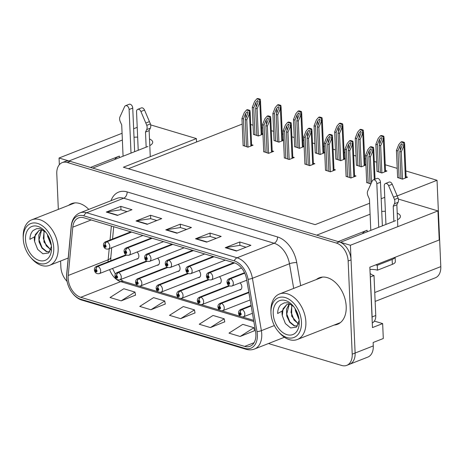 <?xml version="1.0" encoding="UTF-8"?>
<svg xmlns="http://www.w3.org/2000/svg" width="464" height="464" viewBox="0 0 464 464"><rect width="100%" height="100%" fill="white"/><g stroke="black" fill="none" stroke-linecap="round" stroke-linejoin="round"><path stroke-width="0.7" d="M90.492 167.429L119.376 156.095A16.646 5.748 -2.5 0 0 114.817 159.459M338.21 241.599L367.094 230.266A16.646 5.748 -2.5 0 0 362.535 233.63M137.651 137.1A16.646 5.748 -2.5 0 0 134.015 137.257M218.799 283.748A4.159 2.749 -111.4 0 0 219.785 283.637A4.159 2.749 -111.4 0 0 221.241 280.656A4.159 2.749 -111.4 0 0 219.455 276.683M198.209 277.582A4.159 2.749 -111.4 0 0 199.195 277.472A4.159 2.749 -111.4 0 0 200.645 274.491A4.159 2.749 -111.4 0 0 198.859 270.518M177.613 271.417A4.159 2.749 -111.4 0 0 178.599 271.307A4.159 2.749 -111.4 0 0 180.055 268.325A4.159 2.749 -111.4 0 0 178.269 264.347M157.018 265.246A4.159 2.749 -111.4 0 0 158.004 265.141A4.159 2.749 -111.4 0 0 159.459 262.154A4.159 2.749 -111.4 0 0 157.673 258.181M239.395 289.913A4.159 2.749 -111.4 0 0 240.381 289.803A4.159 2.749 -111.4 0 0 241.837 286.822A4.159 2.749 -111.4 0 0 240.05 282.849M136.428 259.08A4.159 2.749 -111.4 0 0 137.414 258.976A4.159 2.749 -111.4 0 0 138.869 255.989A4.159 2.749 -111.4 0 0 137.077 252.016M385.369 211.271A16.646 5.748 -2.5 0 0 381.733 211.433M397.509 219.791A16.646 5.748 -2.5 0 0 400.432 216.334A16.646 5.748 -2.5 0 0 397.219 213.144M374.39 321.111L382.649 323.588L372.476 327.578L369.843 267.194L439.217 239.975L437.946 210.911L350.413 245.253L340.483 242.283L395.699 220.62M382.649 323.588L383.299 338.511L373.131 342.502L373.276 345.912L355.117 353.04L350.413 245.253M268.447 343.54L341.701 365.47A15.602 10.318 -111.4 0 0 346.759 365.365L367.824 357.1A15.602 10.318 -111.4 0 0 373.276 345.912M346.759 365.365A15.602 10.318 -111.4 0 0 352.211 354.177L355.117 353.04A15.602 10.318 -111.4 0 1 349.665 364.228A15.602 10.318 -111.4 0 0 355.117 353.04L351.051 259.886A15.602 10.318 -111.4 0 0 339.259 241.912L70.203 161.35A15.602 10.318 -111.4 0 0 65.14 161.455L62.234 162.597A15.602 10.318 -111.4 0 0 56.782 173.785L58.336 209.38M122.073 133.284L59.05 158.015L59.346 164.703M137.222 127.345L133.644 128.748M150.655 124.886L196.4 138.585L123.389 167.226L315.131 224.64L369.611 203.261M122.368 140.035L68.974 160.985L59.05 158.015M149.785 145.615A16.646 5.748 -2.5 0 0 152.708 142.158A16.646 5.748 -2.5 0 0 149.495 138.974M370.092 214.211L316.697 235.155L92.765 168.107L147.975 146.45M398.373 199.062L437.946 210.911M381.182 198.725L384.76 197.322M397.23 195.901L437.03 180.287L440.8 266.614A15.602 10.318 68.6 0 1 435.348 277.797L375.138 301.42M242.196 124.091L128.412 168.728M437.03 180.287L405.832 170.943M397.225 168.368L385.236 164.778M376.629 162.203L374.274 161.495M365.667 158.914L364.646 158.613M356.039 156.032L353.678 155.33M345.071 152.749L344.05 152.447M335.443 149.866L333.082 149.159M324.481 146.583L323.454 146.276M314.853 143.701L312.492 142.993M303.885 140.418L302.864 140.111M294.257 137.535L291.897 136.828M283.289 134.253L282.269 133.945M273.661 131.37L271.301 130.662M262.699 128.087L261.673 127.78M253.071 125.205L250.711 124.497M196.4 138.585L196.55 141.996M397.625 177.463L402.462 179.162L407.549 177.167L406.087 176.732M377.029 171.297L381.872 172.997L386.959 171.001L385.491 170.561M335.843 158.966L340.686 160.666L345.338 158.839M345.326 158.537L344.305 158.23M315.247 152.801L320.09 154.5L324.742 152.673M324.73 152.372L323.71 152.064M294.652 146.63L299.495 148.335L304.152 146.508M304.135 146.206L303.114 145.899M274.062 140.464L278.905 142.164L283.556 140.343M283.545 140.041L282.524 139.734M356.433 165.132L361.276 166.831L365.934 165.004M365.916 164.703L364.895 164.395M253.466 134.299L258.309 135.998L262.96 134.171M262.949 133.87L261.928 133.568M366.693 182.474L370.881 183.976M346.103 176.308L350.941 178.008L356.027 176.013L354.56 175.572M304.912 163.978L309.755 165.677L314.841 163.682L313.374 163.241M284.322 157.812L289.159 159.512L294.246 157.516L292.784 157.076M263.726 151.641L268.569 153.346L273.656 151.351L272.188 150.91M325.508 170.143L330.351 171.842L335.431 169.847L333.97 169.406M243.13 145.476L247.973 147.175L253.06 145.18L251.592 144.745M334.167 325.049A24.969 16.513 -111.4 0 0 337.479 324.313A24.969 16.513 -111.4 0 0 346.202 306.408A24.969 16.513 -111.4 0 0 319.238 277.826A24.969 16.513 -111.4 0 0 316.309 279.531M320.734 277.362A24.969 16.513 -111.4 0 0 319.215 278.394M88.786 209.409A24.969 16.513 -111.4 0 0 71.52 203.65A24.969 16.513 -111.4 0 0 68.585 205.361M73.01 203.186A24.969 16.513 -111.4 0 0 71.491 204.224M255.873 334.353A16.646 11.008 68.6 0 1 250.055 346.289A16.646 11.008 68.6 0 1 244.656 346.399L80.724 297.314A16.646 11.008 68.6 0 1 68.208 275.488L72.778 227.18A16.646 11.008 68.6 0 1 78.532 217.906A16.646 11.008 68.6 0 1 83.926 217.79L234.332 262.827A16.646 11.008 68.6 0 1 246.61 279.229L255.571 331.586A16.646 11.008 68.6 0 1 255.873 334.353M257.358 334.799A18.728 12.383 -111.4 0 0 257.021 331.69L248.06 279.328A18.728 12.383 -111.4 0 0 234.245 260.872L83.845 215.841A18.728 12.383 -111.4 0 0 71.299 226.403L66.729 274.711A18.728 12.383 -111.4 0 0 80.811 299.263L244.743 348.348A18.728 12.383 -111.4 0 0 257.358 334.799M121.179 300.858L134.983 292.082L123.83 288.741L110.026 297.517L121.179 300.858L135.54 295.11M150.916 309.761L164.72 300.985L153.567 297.644L139.763 306.42L150.916 309.761L165.277 304.013M240.132 336.475L253.936 327.7L242.782 324.359L228.978 333.135L240.132 336.475L254.492 330.728M210.389 327.572L224.199 318.791L213.046 315.456L199.242 324.232L210.389 327.572L224.756 321.819M180.653 318.664L194.457 309.888L183.309 306.553L169.499 315.329L180.653 318.664L195.019 312.916M60.593 261.023L60.854 266.939A15.602 10.318 -111.4 0 0 67.077 281.375M352.211 354.177L348.145 261.023A15.602 10.318 -111.4 0 0 336.354 243.055L67.297 162.493A15.602 10.318 -111.4 0 0 62.234 162.597M106.297 212.071L120.826 206.37L131.973 209.711L117.444 215.406L106.297 212.071A4.159 2.772 106.7 0 1 106.801 211.932L117.868 215.244M195.506 238.78L210.035 233.085L221.189 236.42L206.66 242.121L195.506 238.78A4.159 2.772 106.7 0 1 196.017 238.641L207.083 241.959M225.249 247.689L239.778 241.988L250.925 245.323L236.396 251.024L225.249 247.689A4.159 2.772 106.7 0 1 225.753 247.55L236.82 250.862M136.033 220.974L150.562 215.273L161.716 218.614L147.187 224.315L136.033 220.974A4.159 2.772 106.7 0 1 136.538 220.835L147.604 224.147M165.77 229.877L180.299 224.176L191.452 227.517L176.923 233.218L165.77 229.877A4.159 2.772 106.7 0 1 166.28 229.738L177.341 233.05M180.299 224.176L180.45 227.592M186.58 229.425L180.374 227.569L166.28 229.738M150.562 215.273L150.713 218.689M156.844 220.522L150.632 218.666L136.538 220.835M239.778 241.988L239.923 245.398M246.059 247.237L239.847 245.375L225.753 247.55M210.035 233.085L210.186 236.495M216.317 238.334L210.111 236.472L196.017 238.641M120.826 206.37L120.971 209.78M127.101 211.619L120.895 209.763L106.801 211.932M194.457 309.888L195.037 313.02M224.199 318.791L224.773 321.929M253.936 327.7L254.516 330.832M164.72 300.985L165.3 304.117M134.983 292.082L135.563 295.214M337.073 323.913A24.969 16.513 -111.4 0 0 338.888 323.634M244.632 146.177L243.438 118.929L245.601 113.477L247.364 111.656L247.776 112.462L247.463 114.034L245.299 119.486L246.784 119.932L250.166 111.998L249.945 110.507A2.598 0.899 -2.5 0 0 249.33 110.206L248.217 109.875A2.598 0.899 -2.5 0 0 247.26 109.707L246.523 109.997L244.284 112.613L241.953 118.488L243.142 145.731M131.405 232.006L106.697 241.698A2.598 1.769 103.6 0 0 105.067 244.87A1.299 0.858 -111.4 0 0 104.232 245.827A1.299 0.858 -111.4 0 0 105.212 247.324A1.299 0.858 -111.4 0 0 106.088 246.384A1.299 0.858 -111.4 0 0 105.148 244.899L105.154 245.618A0.522 0.342 68.6 0 1 105.351 246.587A0.522 0.342 68.6 0 1 105.125 245.613L105.067 244.87M105.148 244.899A2.598 1.694 -70.4 0 1 106.94 241.773A3.903 2.581 68.6 0 1 109.765 246.227A3.903 2.581 68.6 0 1 108.402 249.023C105.531 249.441 103.878 248.17 103.449 245.224C103.42 243.6 104.122 242.446 105.554 241.761A3.903 2.581 68.6 0 1 106.697 241.698M131.648 232.081L106.94 241.773M247.973 147.175L246.784 119.932M246.488 146.734L245.299 119.486M243.438 118.929L241.953 118.488M249.116 114.057L249.209 110.797L246.523 109.997M249.209 110.797L249.945 110.507M254.962 135.001L253.773 107.752L255.937 102.3L257.7 100.479L258.112 101.285L257.798 102.857L255.635 108.309L257.12 108.756L260.501 100.821L260.281 99.331A2.598 0.899 -2.5 0 0 259.666 99.029L258.547 98.699A2.598 0.899 -2.5 0 0 257.595 98.53L256.859 98.815L254.62 101.436L252.288 107.312L253.477 134.554M126.33 255.049L97.608 266.319A2.598 1.769 103.6 0 0 95.978 269.491A1.299 0.858 -111.4 0 0 95.143 270.442A1.299 0.858 -111.4 0 0 96.129 271.939A1.299 0.858 -111.4 0 0 97.005 270.999A1.299 0.858 -111.4 0 0 96.06 269.514L96.065 270.239A0.522 0.342 68.6 0 1 96.263 271.208A0.522 0.342 68.6 0 1 96.036 270.228L95.978 269.491M96.06 269.514A2.598 1.694 -70.4 0 1 97.852 266.394A3.903 2.581 68.6 0 1 100.676 270.843A3.903 2.581 68.6 0 1 99.313 273.644C96.442 274.056 94.795 272.791 94.36 269.845C94.331 268.221 95.033 267.067 96.466 266.377A3.903 2.581 68.6 0 1 97.608 266.319M126.527 255.142L97.852 266.394M258.309 135.998L257.12 108.756M256.824 135.558L255.635 108.309M253.773 107.752L252.288 107.312M259.451 102.88L259.544 99.621L256.859 98.815M259.544 99.621L260.281 99.331M265.222 152.343L264.033 125.1L266.197 119.642L267.96 117.827L268.372 118.627L268.059 120.199L265.895 125.651L267.38 126.098L270.756 118.163L270.541 116.679A2.598 0.899 -2.5 0 0 269.926 116.377L268.807 116.041A2.598 0.899 -2.5 0 0 267.85 115.872L267.113 116.162L264.88 118.778L262.549 124.654L263.738 151.896M151.995 238.171L127.287 247.863A2.598 1.769 103.6 0 0 125.663 251.041A1.299 0.858 -111.4 0 0 124.828 251.993A1.299 0.858 -111.4 0 0 125.808 253.489A1.299 0.858 -111.4 0 0 126.684 252.549A1.299 0.858 -111.4 0 0 125.744 251.065L125.75 251.784A0.522 0.342 68.6 0 1 125.947 252.752A0.522 0.342 68.6 0 1 125.715 251.778L125.663 251.041M125.744 251.065A2.598 1.694 -70.4 0 1 127.53 247.938A3.903 2.581 68.6 0 1 130.361 252.393A3.903 2.581 68.6 0 1 128.998 255.188C126.127 255.606 124.474 254.342 124.045 251.389C124.016 249.765 124.717 248.611 126.144 247.927A3.903 2.581 68.6 0 1 127.287 247.863M152.238 238.247L127.53 247.938M268.569 153.34L267.38 126.098M267.084 152.9L265.895 125.651M264.033 125.1L262.549 124.654M269.712 120.222L269.804 116.963L267.113 116.162M269.804 116.963L270.541 116.679M285.818 158.508L284.629 131.266L286.793 125.808L288.55 123.992L288.968 124.799L288.649 126.365L286.485 131.822L287.976 132.263L291.351 124.329L291.131 122.844A2.598 0.899 -2.5 0 0 290.516 122.542L289.403 122.206A2.598 0.899 -2.5 0 0 288.446 122.038L287.709 122.328L285.47 124.944L283.139 130.819L284.328 158.062M172.591 244.337L147.883 254.034A2.598 1.769 103.6 0 0 146.253 257.207A1.299 0.858 -111.4 0 0 145.418 258.158A1.299 0.858 -111.4 0 0 146.404 259.654A1.299 0.858 -111.4 0 0 147.279 258.715A1.299 0.858 -111.4 0 0 146.334 257.23L146.346 257.955A0.522 0.342 68.6 0 1 146.537 258.918A0.522 0.342 68.6 0 1 146.311 257.943L146.253 257.207M146.334 257.23A2.598 1.694 -70.4 0 1 148.126 254.104A3.903 2.581 68.6 0 1 150.951 258.558A3.903 2.581 68.6 0 1 149.588 261.354C146.717 261.771 145.07 260.507 144.635 257.561C144.606 255.931 145.307 254.777 146.74 254.092A3.903 2.581 68.6 0 1 147.883 254.034M172.834 244.412L148.126 254.104M289.165 159.512L287.976 132.263M287.674 159.065L286.485 131.822M284.629 131.266L283.139 130.819M290.302 126.388L290.394 123.134L287.709 122.328M290.394 123.134L291.131 122.844M306.414 164.674L305.219 137.431L307.383 131.973L309.146 130.158L309.558 130.964L309.244 132.53L307.081 137.988L308.566 138.434L311.947 130.494L311.727 129.009A2.598 0.899 -2.5 0 0 311.112 128.708L309.998 128.371A2.598 0.899 -2.5 0 0 309.041 128.203L308.305 128.493L306.066 131.109L303.734 136.984L304.923 164.227M193.186 250.502L168.478 260.2A2.598 1.769 103.6 0 0 166.849 263.372A1.299 0.858 -111.4 0 0 166.013 264.323A1.299 0.858 -111.4 0 0 166.994 265.82A1.299 0.858 -111.4 0 0 167.869 264.88A1.299 0.858 -111.4 0 0 166.93 263.395L166.936 264.12A0.522 0.342 68.6 0 1 167.133 265.083A0.522 0.342 68.6 0 1 166.907 264.109L166.849 263.372M166.93 263.395A2.598 1.694 -70.4 0 1 168.722 260.269A3.903 2.581 68.6 0 1 171.547 264.724A3.903 2.581 68.6 0 1 170.184 267.519C167.313 267.937 165.66 266.672 165.23 263.726C165.201 262.102 165.903 260.942 167.336 260.258A3.903 2.581 68.6 0 1 168.478 260.2M193.43 250.577L168.722 260.269M309.755 165.677L308.566 138.434M308.27 165.23L307.081 137.988M305.219 137.431L303.734 136.984M310.897 132.559L310.99 129.299L308.305 128.493M310.99 129.299L311.727 129.009M275.558 141.166L274.369 113.918L276.532 108.466L278.296 106.645L278.707 107.451L278.388 109.023L276.225 114.475L277.716 114.921L281.091 106.987L280.871 105.496A2.598 0.899 -2.5 0 0 280.256 105.195L279.142 104.864A2.598 0.899 -2.5 0 0 278.185 104.696L277.449 104.986L275.21 107.602L272.884 113.477L274.073 140.72M146.926 261.215L118.204 272.484A2.598 1.769 103.6 0 0 116.574 275.657A1.299 0.858 -111.4 0 0 115.739 276.608A1.299 0.858 -111.4 0 0 116.719 278.11A1.299 0.858 -111.4 0 0 117.595 277.165A1.299 0.858 -111.4 0 0 116.655 275.68L116.661 276.405A0.522 0.342 68.6 0 1 116.858 277.373A0.522 0.342 68.6 0 1 116.632 276.399L116.574 275.657M116.655 275.68A2.598 1.694 -70.4 0 1 118.448 272.559A3.903 2.581 68.6 0 1 121.272 277.008A3.903 2.581 68.6 0 1 119.909 279.809C117.038 280.221 115.385 278.957 114.956 276.01C114.927 274.386 115.629 273.232 117.056 272.542A3.903 2.581 68.6 0 1 118.204 272.484M147.123 261.307L118.448 272.559M278.905 142.164L277.716 114.921M277.414 141.723L276.225 114.475M274.369 113.918L272.884 113.477M280.047 109.046L280.134 105.786L277.449 104.986M280.134 105.786L280.871 105.496M296.154 147.332L294.965 120.089L297.128 114.631L298.886 112.816L299.297 113.616L298.984 115.188L296.821 120.64L298.306 121.087L301.687 113.152L301.467 111.667A2.598 0.899 -2.5 0 0 300.852 111.366L299.738 111.029A2.598 0.899 -2.5 0 0 298.781 110.861L298.045 111.151L295.806 113.767L293.474 119.642L294.663 146.885M167.516 267.386L138.794 278.649A2.598 1.769 103.6 0 0 137.164 281.822A1.299 0.858 -111.4 0 0 136.329 282.779A1.299 0.858 -111.4 0 0 137.315 284.275A1.299 0.858 -111.4 0 0 138.191 283.336A1.299 0.858 -111.4 0 0 137.245 281.851L137.257 282.57A0.522 0.342 68.6 0 1 137.448 283.539A0.522 0.342 68.6 0 1 137.222 282.564L137.164 281.822M137.245 281.851A2.598 1.694 -70.4 0 1 139.038 278.725A3.903 2.581 68.6 0 1 141.862 283.179A3.903 2.581 68.6 0 1 140.499 285.975C137.628 286.392 135.981 285.122 135.552 282.176C135.523 280.552 136.219 279.398 137.651 278.713A3.903 2.581 68.6 0 1 138.794 278.649M167.713 267.473L139.038 278.725M299.495 148.329L298.306 121.087M298.01 147.888L296.821 120.64M294.965 120.089L293.474 119.642M300.637 115.211L300.73 111.952L298.045 111.151M300.73 111.952L301.467 111.667M316.744 153.497L315.555 126.254L317.718 120.797L319.481 118.981L319.893 119.787L319.58 121.353L317.417 126.811L318.901 127.252L322.277 119.318L322.062 117.833A2.598 0.899 -2.5 0 0 321.448 117.531L320.328 117.195A2.598 0.899 -2.5 0 0 319.377 117.027L318.64 117.317L316.402 119.932L314.07 125.808L315.259 153.05M188.111 273.551L159.39 284.815A2.598 1.769 103.6 0 0 157.76 287.993A1.299 0.858 -111.4 0 0 156.925 288.944A1.299 0.858 -111.4 0 0 157.905 290.441A1.299 0.858 -111.4 0 0 158.787 289.501A1.299 0.858 -111.4 0 0 157.841 288.016L157.847 288.741A0.522 0.342 68.6 0 1 158.044 289.704A0.522 0.342 68.6 0 1 157.818 288.73L157.76 287.993M157.841 288.016A2.598 1.694 -70.4 0 1 159.633 284.89A3.903 2.581 68.6 0 1 162.458 289.345A3.903 2.581 68.6 0 1 161.095 292.14C158.224 292.558 156.571 291.293 156.142 288.341C156.113 286.717 156.815 285.563 158.247 284.879A3.903 2.581 68.6 0 1 159.39 284.815M188.309 273.638L159.633 284.89M320.09 154.5L318.901 127.252M318.606 154.054L317.417 126.811M315.555 126.254L314.07 125.808M321.233 121.377L321.326 118.123L318.64 117.317M321.326 118.123L322.062 117.833M337.34 159.662L336.151 132.42L338.314 126.968L340.077 125.147L340.489 125.953L340.17 127.519L338.007 132.977L339.497 133.423L342.873 125.483L342.652 123.998A2.598 0.899 -2.5 0 0 342.038 123.697L340.924 123.36A2.598 0.899 -2.5 0 0 339.967 123.192L339.23 123.482L336.992 126.098L334.66 131.973L335.855 159.216M208.707 279.717L179.986 290.986A2.598 1.769 103.6 0 0 178.356 294.159A1.299 0.858 -111.4 0 0 177.521 295.11A1.299 0.858 -111.4 0 0 178.501 296.606A1.299 0.858 -111.4 0 0 179.377 295.667A1.299 0.858 -111.4 0 0 178.437 294.182L178.443 294.907A0.522 0.342 68.6 0 1 178.64 295.87A0.522 0.342 68.6 0 1 178.408 294.895L178.356 294.159M178.437 294.182A2.598 1.694 -70.4 0 1 180.229 291.056A3.903 2.581 68.6 0 1 183.054 295.51A3.903 2.581 68.6 0 1 181.691 298.306C178.82 298.723 177.167 297.459 176.738 294.512C176.709 292.883 177.41 291.728 178.837 291.044A3.903 2.581 68.6 0 1 179.986 290.986M208.904 279.804L180.229 291.056M340.686 160.666L339.497 133.423M339.196 160.219L338.007 132.977M336.151 132.42L334.66 131.973M341.823 127.548L341.916 124.288L339.23 123.482M341.916 124.288L342.652 123.998M394.417 203.771L398.048 202.345L396.853 204.81L393.223 206.236L394.417 203.771A5.203 3.439 -111.4 0 0 394.499 199.508L388.623 185.675A3.323 2.198 68.6 0 0 385.422 183.524A3.323 2.198 68.6 0 0 384.262 185.907L385.944 224.448M372.273 322.898A10.405 6.879 -111.4 0 0 375.759 315.503L374.007 275.512L370.376 276.933L372.122 316.929A10.405 6.879 68.6 0 1 372.087 318.577M370.115 273.412A10.405 6.879 -111.4 0 0 374.007 275.512M375.643 264.921A10.405 3.59 177.5 0 1 377.261 265.304L377.47 270.181A10.405 3.59 -2.5 0 0 369.941 269.451M377.47 270.181L392.364 264.341A10.405 3.59 -2.5 0 0 395.322 261.661L395.131 257.276M377.261 265.304L392.15 259.463A10.405 3.59 -2.5 0 0 395.021 257.317M378.728 227.279L376.826 183.68A3.323 2.198 68.6 0 0 373.242 179.875A3.323 2.198 68.6 0 0 372.331 180.798L367.523 191.429A5.203 3.439 -111.4 0 0 367.987 195.854L369.431 199.114L370.794 230.388M376.826 183.68L380.463 182.253A3.323 2.198 -111.4 0 0 376.872 178.454L373.242 179.875M380.463 182.253L382.365 225.852M396.853 204.81L397.805 226.658M393.878 221.334L393.223 206.236M398.048 202.345A5.203 3.439 -111.4 0 0 398.129 198.082L392.254 184.249A3.323 2.198 -111.4 0 0 389.052 182.103L385.422 183.524M398.129 198.082L394.499 199.508M397.178 195.773L393.547 197.194M146.699 129.601L150.33 128.174L149.135 130.639L145.499 132.066L146.699 129.601A5.203 3.439 -111.4 0 0 146.775 125.332L140.905 111.505A3.323 2.198 68.6 0 0 137.704 109.353A3.323 2.198 68.6 0 0 136.544 111.737L138.226 150.272M131.01 153.103L129.108 109.51A3.323 2.198 68.6 0 0 125.524 105.705A3.323 2.198 68.6 0 0 124.613 106.627L119.805 117.259A5.203 3.439 -111.4 0 0 120.263 121.684L121.713 124.938L123.076 156.217M129.108 109.51L132.739 108.083A3.323 2.198 -111.4 0 0 129.154 104.278L125.524 105.705M132.739 108.083L134.641 151.676M149.135 130.639L150.272 156.681M146.16 147.158L145.499 132.066M150.33 128.174A5.203 3.439 -111.4 0 0 150.411 123.911L144.536 110.078A3.323 2.198 -111.4 0 0 141.334 107.926L137.704 109.353M150.411 123.911L146.775 125.332M149.46 121.597L145.829 123.024M289.165 304.077L286.503 309.215L286.764 316.077L289.716 322.335L294.193 325.879L297.465 326.03M297.494 325.989L294.489 325.763L289.669 321.767L286.706 314.186L289.339 304.077M294.959 308.38L299.089 319.708M299.019 319.168L295.411 310.706L295.255 308.85M291.711 304.877L291.688 316.199L298.462 324.133M291.891 305.01L291.061 312.452L293.99 319.992L298.538 323.936M286.891 304.488L283.04 308.734L282.321 315.717A11.965 7.911 68.6 0 1 282.118 311.06L277.629 313.519C277.739 309.645 278.812 306.698 280.853 304.68L284.328 302.859C286.885 302.737 288.243 302.83 288.382 303.137L293.683 306.588M290.748 304.233L286.827 304.517L282.118 311.054M270.982 313.038A21.327 14.106 68.6 0 1 270.97 312.771A21.327 14.106 68.6 0 1 285.453 297.633A21.327 14.106 68.6 0 1 301.467 322.161A21.327 14.106 68.6 0 1 294.101 337.415A21.327 14.106 68.6 0 1 278.325 331.511A21.327 14.106 68.6 0 1 270.982 313.038M270.97 312.771L270.918 311.211A24.447 16.165 68.6 0 1 279.473 293.985A24.447 16.165 68.6 0 1 287.402 293.822A24.447 16.165 68.6 0 1 305.875 321.975A24.447 16.165 68.6 0 1 297.331 339.503A24.447 16.165 68.6 0 1 289.403 339.665A24.447 16.165 68.6 0 1 279.345 332.688L278.325 331.511M279.473 293.985L322.335 277.17A24.447 16.165 68.6 0 1 322.561 277.083M340.414 322.596A24.447 16.165 68.6 0 1 340.193 322.689L297.331 339.503M285.476 300.527A18.206 12.041 68.6 0 1 292.964 305.724A18.206 12.041 68.6 0 1 299.245 321.72A18.206 12.041 68.6 0 1 286.967 334.666A18.206 12.041 68.6 0 1 273.215 313.705A18.206 12.041 68.6 0 1 285.476 300.527M282.321 315.717L285.401 323.576L290.615 327.949L296.45 327.143L299.164 320.433M286.642 313.687L289.878 322.051M295.365 310.306L298.567 318.588M291.009 312.017L294.228 320.328M41.441 229.9L38.779 235.045L39.046 241.906L41.998 248.165L46.47 251.703L49.747 251.853M49.776 251.813L46.771 251.587L41.951 247.59L38.988 240.016L41.621 229.9M47.241 234.21L51.365 245.537M51.295 244.998L47.693 236.53L47.537 234.674M43.993 230.701L43.964 242.022L50.744 249.963M44.173 230.834L43.343 238.281L46.267 245.816L50.814 249.76M39.167 230.318L35.322 234.564L34.603 241.541A11.965 7.911 68.6 0 1 34.394 236.889M43.024 230.063L39.109 230.341L34.4 236.884L29.911 239.343C30.015 235.474 31.094 232.528 33.13 230.504L36.604 228.688C39.167 228.566 40.519 228.659 40.664 228.961L45.959 232.418M23.264 238.861A21.327 14.106 68.6 0 1 23.252 238.595A21.327 14.106 68.6 0 1 37.729 223.462A21.327 14.106 68.6 0 1 53.743 247.991A21.327 14.106 68.6 0 1 46.383 263.245A21.327 14.106 68.6 0 1 30.607 257.334A21.327 14.106 68.6 0 1 23.264 238.861M23.252 238.595L23.2 237.034A24.447 16.165 68.6 0 1 31.755 219.814A24.447 16.165 68.6 0 1 39.684 219.646A24.447 16.165 68.6 0 1 58.157 247.799A24.447 16.165 68.6 0 1 49.613 265.327A24.447 16.165 68.6 0 1 41.685 265.495A24.447 16.165 68.6 0 1 31.627 258.518L30.607 257.334M31.755 219.814L74.617 202.994A24.447 16.165 68.6 0 1 74.837 202.913M37.758 226.357A18.206 12.041 68.6 0 1 45.246 231.548A18.206 12.041 68.6 0 1 51.521 247.55A18.206 12.041 68.6 0 1 39.249 260.495A18.206 12.041 68.6 0 1 25.491 239.528A18.206 12.041 68.6 0 1 37.758 226.357M34.603 241.541L37.683 249.406L42.897 253.773L48.726 252.973L51.446 246.262M38.918 239.511L42.16 247.88M47.641 236.135L50.849 244.418M43.285 237.846L46.51 246.152M327.004 170.839L325.815 143.596L327.978 138.144L329.742 136.323L330.153 137.129L329.834 138.701L327.677 144.153L329.162 144.6L332.537 136.665L332.323 135.175A2.598 0.899 -2.5 0 0 331.702 134.873L330.588 134.537A2.598 0.899 -2.5 0 0 329.631 134.369L328.895 134.659L326.656 137.274L324.33 143.15L325.519 170.398M213.776 256.673L189.068 266.365A2.598 1.769 103.6 0 0 187.444 269.538A1.299 0.858 -111.4 0 0 186.603 270.489A1.299 0.858 -111.4 0 0 187.589 271.985A1.299 0.858 -111.4 0 0 188.465 271.046A1.299 0.858 -111.4 0 0 187.526 269.561L187.531 270.286A0.522 0.342 68.6 0 1 187.723 271.254A0.522 0.342 68.6 0 1 187.497 270.274L187.444 269.538M187.526 269.561A2.598 1.694 -70.4 0 1 189.312 266.435A3.903 2.581 68.6 0 1 192.142 270.889A3.903 2.581 68.6 0 1 190.774 273.685C187.903 274.102 186.255 272.838 185.826 269.891C185.797 268.267 186.499 267.107 187.926 266.423A3.903 2.581 68.6 0 1 189.068 266.365M214.02 256.743L189.312 266.435M330.351 171.842L329.162 144.6M328.866 171.396L327.677 144.153M325.815 143.596L324.33 143.15M331.493 138.724L331.586 135.465L328.895 134.659M331.586 135.465L332.323 135.175M347.6 177.004L346.411 149.762L348.574 144.31L350.332 142.489L350.749 143.295L350.43 144.867L348.267 150.319L349.757 150.765L353.133 142.831L352.913 141.34A2.598 0.899 -2.5 0 0 352.298 141.039L351.184 140.708A2.598 0.899 -2.5 0 0 350.227 140.534L349.491 140.824L347.252 143.44L344.92 149.315L346.109 176.564M234.372 262.839L209.664 272.53A2.598 1.769 103.6 0 0 208.034 275.703A1.299 0.858 -111.4 0 0 207.199 276.654A1.299 0.858 -111.4 0 0 208.185 278.151A1.299 0.858 -111.4 0 0 209.061 277.211A1.299 0.858 -111.4 0 0 208.116 275.726L208.121 276.451A0.522 0.342 68.6 0 1 208.319 277.42A0.522 0.342 68.6 0 1 208.092 276.44L208.034 275.703M208.116 275.726A2.598 1.694 -70.4 0 1 209.908 272.606A3.903 2.581 68.6 0 1 212.732 277.054A3.903 2.581 68.6 0 1 211.369 279.856C208.498 280.268 206.851 279.003 206.416 276.057C206.387 274.433 207.089 273.279 208.522 272.588A3.903 2.581 68.6 0 1 209.664 272.53M234.61 262.914L209.908 272.606M350.946 178.008L349.757 150.765M349.456 177.561L348.267 150.319M346.411 149.762L344.92 149.315M352.083 144.89L352.176 141.63L349.491 140.824M352.176 141.63L352.913 141.34M368.19 183.176L367.001 155.927L369.164 150.475L370.927 148.654L371.339 149.46L371.026 151.032L368.863 156.484L370.347 156.931L373.729 148.996L373.508 147.506A2.598 0.899 -2.5 0 0 372.894 147.204L371.774 146.873A2.598 0.899 -2.5 0 0 370.823 146.705L370.086 146.989L367.848 149.611L365.516 155.481L366.705 182.729M244.673 273.041L230.26 278.696A2.598 1.769 103.6 0 0 228.63 281.868A1.299 0.858 -111.4 0 0 227.795 282.82A1.299 0.858 -111.4 0 0 228.775 284.322A1.299 0.858 -111.4 0 0 229.651 283.376A1.299 0.858 -111.4 0 0 228.711 281.892L228.717 282.617A0.522 0.342 68.6 0 1 228.914 283.585A0.522 0.342 68.6 0 1 228.688 282.611L228.63 281.868M228.711 281.892A2.598 1.694 -70.4 0 1 230.504 278.771A3.903 2.581 68.6 0 1 233.328 283.22A3.903 2.581 68.6 0 1 231.965 286.021C229.094 286.433 227.441 285.169 227.012 282.222C226.983 280.598 227.685 279.444 229.112 278.754A3.903 2.581 68.6 0 1 230.26 278.696M244.743 273.186L230.504 278.771M371.473 182.677L370.347 156.931M370.052 183.732L368.863 156.484M367.001 155.927L365.516 155.481M372.679 151.055L372.772 147.796L370.086 146.989M372.772 147.796L373.508 147.506M357.935 165.828L356.741 138.585L358.904 133.133L360.667 131.312L361.079 132.118L360.766 133.69L358.602 139.142L360.087 139.589L363.469 131.654L363.248 130.164A2.598 0.899 -2.5 0 0 362.633 129.862L361.52 129.526A2.598 0.899 -2.5 0 0 360.563 129.357L359.826 129.647L357.587 132.263L355.256 138.139L356.445 165.387M229.297 285.882L200.576 297.151A2.598 1.769 103.6 0 0 198.946 300.324A1.299 0.858 -111.4 0 0 198.111 301.275A1.299 0.858 -111.4 0 0 199.097 302.772A1.299 0.858 -111.4 0 0 199.972 301.832A1.299 0.858 -111.4 0 0 199.027 300.347L199.039 301.072A0.522 0.342 68.6 0 1 199.23 302.035A0.522 0.342 68.6 0 1 199.004 301.061L198.946 300.324M199.027 300.347A2.598 1.694 -70.4 0 1 200.819 297.221A3.903 2.581 68.6 0 1 203.644 301.675A3.903 2.581 68.6 0 1 202.281 304.471C199.41 304.889 197.763 303.624 197.328 300.678C197.304 299.054 198 297.894 199.433 297.209A3.903 2.581 68.6 0 1 200.576 297.151M229.494 285.975L200.819 297.221M361.276 166.831L360.087 139.589M359.791 166.385L358.602 139.142M356.741 138.585L355.256 138.139M362.419 133.713L362.512 130.454L359.826 129.647M362.512 130.454L363.248 130.164M378.525 171.993L377.336 144.751L379.5 139.299L381.263 137.477L381.675 138.284L381.362 139.855L379.198 145.307L380.683 145.754L384.059 137.82L383.844 136.329A2.598 0.899 -2.5 0 0 383.229 136.027L382.11 135.697A2.598 0.899 -2.5 0 0 381.153 135.529L380.416 135.813L378.183 138.429L375.852 144.304L377.041 171.552M248.872 292.448L221.171 303.317A2.598 1.769 103.6 0 0 219.542 306.489A1.299 0.858 -111.4 0 0 218.706 307.441A1.299 0.858 -111.4 0 0 219.687 308.937A1.299 0.858 -111.4 0 0 220.562 307.997A1.299 0.858 -111.4 0 0 219.623 306.513L219.629 307.238A0.522 0.342 68.6 0 1 219.826 308.206A0.522 0.342 68.6 0 1 219.6 307.226L219.542 306.489M219.623 306.513A2.598 1.694 -70.4 0 1 221.415 303.386A3.903 2.581 68.6 0 1 224.24 307.841A3.903 2.581 68.6 0 1 222.877 310.636C220.006 311.054 218.353 309.79 217.923 306.843C217.894 305.219 218.596 304.059 220.029 303.375A3.903 2.581 68.6 0 1 221.171 303.317M248.901 292.604L221.415 303.386M381.872 172.997L380.683 145.754M380.387 172.55L379.198 145.307M377.336 144.751L375.852 144.304M383.015 139.879L383.107 136.619L380.416 135.813M383.107 136.619L383.844 136.329M399.121 178.164L397.932 150.916L400.096 145.464L401.853 143.643L402.271 144.449L401.952 146.021L399.788 151.473L401.279 151.919L404.654 143.985L404.434 142.494A2.598 0.899 -2.5 0 0 403.819 142.193L402.706 141.862A2.598 0.899 -2.5 0 0 401.749 141.694L401.012 141.978L398.773 144.6L396.442 150.469L397.636 177.718M251.157 305.799L241.767 309.482A2.598 1.769 103.6 0 0 240.137 312.655A1.299 0.858 -111.4 0 0 239.302 313.606A1.299 0.858 -111.4 0 0 240.282 315.102A1.299 0.858 -111.4 0 0 241.158 314.163A1.299 0.858 -111.4 0 0 240.219 312.678L240.224 313.403A0.522 0.342 68.6 0 1 240.422 314.372A0.522 0.342 68.6 0 1 240.19 313.391L240.137 312.655M240.219 312.678A2.598 1.694 -70.4 0 1 242.005 309.558A3.903 2.581 68.6 0 1 244.835 314.006A3.903 2.581 68.6 0 1 243.472 316.808C240.601 317.219 238.948 315.955 238.519 313.009C238.49 311.385 239.192 310.23 240.619 309.54A3.903 2.581 68.6 0 1 241.767 309.482M251.186 305.956L242.005 309.558M402.468 179.162L401.279 151.919M400.977 178.721L399.788 151.473M397.932 150.916L396.442 150.469M403.605 146.044L403.697 142.784L401.012 141.978M403.697 142.784L404.434 142.494M119.376 156.095L119.445 157.644M367.094 230.266L367.163 231.814M440.8 266.614L374.755 292.523M68.208 275.488L108.164 259.811A16.646 11.008 -111.4 0 0 108.083 261.818M109.214 248.704L108.164 259.811A9.361 4.263 5.4 0 0 110.832 257.195L110.809 260.751M244.656 346.399L254.086 342.699M83.845 215.841A5.203 3.463 -73.3 0 1 86.664 212.75L237.069 257.781A20.805 13.758 68.6 0 1 252.416 278.29L261.377 330.646A20.805 13.758 68.6 0 1 261.748 334.103A20.805 13.758 68.6 0 1 254.481 349.021L284.444 337.264M257.021 331.69A5.203 1.166 170.3 0 0 261.377 330.646L274.352 325.554M248.06 279.328A5.203 1.166 170.3 0 0 252.416 278.29L289.466 263.755A20.805 13.758 -111.4 0 0 274.114 243.246L237.069 257.781A5.203 3.463 106.7 0 0 234.245 260.872M79.918 212.889A20.805 13.758 68.6 0 1 86.664 212.75L123.714 198.215A20.805 13.758 -111.4 0 0 116.969 198.354L79.918 212.889C74.866 215.11 71.972 219.46 71.241 225.939L66.677 274.247C65.482 284.838 72.894 297.691 82.093 300.179L246.03 349.264A5.203 3.463 -73.3 0 1 244.743 348.348M71.299 226.403A5.203 2.372 -174.6 0 1 71.241 225.939M66.729 274.711A5.203 2.372 -174.6 0 1 66.677 274.247M80.811 299.263A5.203 3.463 106.7 0 0 82.093 300.179M110.989 200.697A26.007 17.197 68.6 0 1 127.13 191.91L277.536 236.947A26.007 17.197 68.6 0 1 296.722 262.578L300.672 285.667M348.145 261.023L351.051 259.886M336.354 243.055L339.259 241.912M67.297 162.493L70.203 161.35M293.683 288.411L289.466 263.755A5.203 1.166 -9.7 0 1 296.722 262.578M277.536 236.947A5.203 3.463 106.7 0 1 274.114 243.246L123.714 198.215A5.203 3.463 106.7 0 0 127.13 191.91M72.778 227.18L91.176 219.959M111.36 226.003L110.038 239.998M109.585 269.613A16.646 11.008 -111.4 0 0 120.681 281.636L253.849 321.511M80.724 297.314L120.681 281.636A9.361 6.235 106.7 0 1 123.749 281.445L137.286 285.499M245.81 118.198L245.601 113.477M250.879 146.038L249.481 113.918M256.145 107.022L255.937 102.3M261.215 134.862L259.811 102.741M266.406 124.364L266.197 119.642M271.475 152.204L270.071 120.083M286.996 130.535L286.793 125.808M292.071 158.369L290.667 126.249M307.591 136.7L307.383 131.973M312.661 164.534L311.263 132.414M276.735 113.187L276.532 108.466M281.81 141.027L280.407 108.907M297.331 119.352L297.128 114.631M302.4 147.192L301.003 115.072M317.927 125.524L317.718 120.797M322.996 153.358L321.593 121.237M338.517 131.689L338.314 126.968M343.592 159.523L342.188 127.403M375.759 315.503L372.122 316.929M392.15 259.463L392.364 264.341M388.623 185.675L392.254 184.249M140.905 111.505L144.536 110.078M328.187 142.866L327.978 138.144M333.256 170.7L331.853 138.579M348.777 149.031L348.574 144.31M353.852 176.865L352.449 144.745M369.373 155.196L369.164 150.475M374.286 179.469L373.039 150.91M359.113 137.854L358.904 133.133M364.182 165.689L362.784 133.568M379.709 144.02L379.5 139.299M384.778 171.854L383.374 139.734M400.299 150.185L400.096 145.464M405.374 178.025L403.97 145.905M246.03 349.264C248.977 350.134 251.79 350.053 254.481 349.021M113.715 226.71L112.549 239.012M111.725 247.718L110.832 257.195M139.571 286.184L157.876 291.665M160.167 292.349L178.472 297.83M180.757 298.52L199.068 304.001M201.353 304.686L219.658 310.167M221.949 310.851L240.253 316.332M242.539 317.016L253.646 320.34M112.537 268.453L115.362 274.091M120.362 279.63L123.749 281.445M142.958 235.463L108.402 249.023M130.842 231.838L105.554 241.761M251.639 145.742L250.166 111.998M138.208 258.384L99.313 273.644M125.93 254.817L96.466 266.377M261.974 134.56L260.501 100.821M163.548 241.634L128.998 255.188M151.432 238.003L126.144 247.927M272.229 151.908L270.756 118.163M184.144 247.799L149.588 261.354M172.028 244.168L146.74 254.092M292.825 158.073L291.351 124.329M204.74 253.965L170.184 267.519M192.624 250.334L167.336 260.258M313.42 164.239L311.947 130.494M158.804 264.55L119.909 279.809M146.52 260.983L117.056 272.542M282.564 140.731L281.091 106.987M179.394 270.715L140.499 285.975M167.115 267.154L137.651 278.713M303.16 146.897L301.687 113.152M199.99 276.88L161.095 292.14M187.711 273.319L158.247 284.879M323.75 153.062L322.277 119.318M220.586 283.046L181.691 298.306M208.301 279.485L178.837 291.044M344.346 159.227L342.873 125.483M289.681 321.755L290.284 322.613M286.711 314.186L286.566 313.183M41.963 247.585L42.56 248.443M38.988 240.016L38.848 239.012M68.208 258.03L49.613 265.327M225.33 260.13L190.774 273.685M213.214 256.505L187.926 266.423M334.01 170.404L332.537 136.665M241.547 268.012L211.369 279.856M233.81 262.67L208.522 272.588M354.606 176.569L353.133 142.831M246.778 280.21L231.965 286.021M244.522 272.71L229.112 278.754M375.045 179.174L373.729 148.996M241.176 289.211L202.281 304.471M228.897 285.65L199.433 297.209M364.942 165.393L363.469 131.654M250.154 299.935L222.877 310.636M248.808 292.082L220.029 303.375M385.532 171.558L384.059 137.82M252.439 313.287L243.472 316.808M251.094 305.434L240.619 309.54M406.128 177.724L404.654 143.985"/></g></svg>
